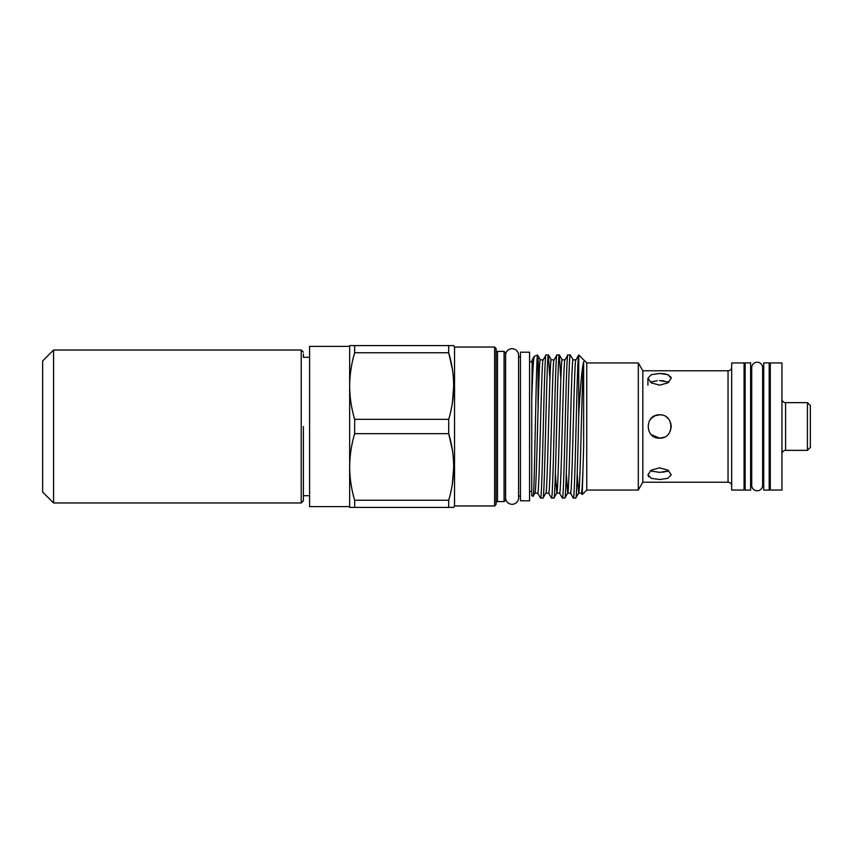 <?xml version="1.0" encoding="UTF-8"?>
<svg xmlns="http://www.w3.org/2000/svg" width="853" height="853" viewBox="0 0 853 853"><rect width="100%" height="100%" fill="white"/><g stroke="black" fill="none" stroke-linecap="round" stroke-linejoin="round"><path stroke-width="1.28" d="M303.401 426.5L303.401 500.796L303.401 426.5M53.579 502.982L42.65 492.053L42.65 360.947L53.579 350.018L53.579 502.982L301.216 502.982L301.216 350.018L303.401 352.204M303.401 498.973L303.401 495.7L309.596 495.7M303.401 354.027L303.401 357.3L309.596 357.3M349.655 386.036C349.751 397.295 351.415 408.395 354.656 419.335L354.656 433.665C351.415 444.637 349.741 455.726 349.655 466.964L349.655 345.582L354.656 345.582L354.656 352.747C351.415 363.709 349.741 374.808 349.655 386.036L349.655 346.382L309.596 346.382L309.596 506.618L349.655 506.618L349.655 466.964C349.751 478.224 351.415 489.313 354.656 500.253L354.656 507.418L453.7 507.418L448.699 507.418L448.699 500.253L354.656 500.253M770.291 362.951L770.291 490.048L781.945 490.048L781.945 362.951L770.291 362.951M785.581 402.648L785.581 450.352L807.439 450.352L810.35 447.441L810.35 405.559L807.439 402.648L785.581 402.648A3.647 3.647 0 0 1 781.945 399.001M785.581 450.352A3.647 3.647 0 0 0 781.945 453.999M807.439 402.648L807.439 450.352M649.442 420.742L651.329 418.269M651.351 418.247L655.072 415.752M655.115 415.731L659.582 414.846C674.595 414.121 674.627 438.868 659.582 438.154C644.548 438.879 644.537 414.121 659.582 414.846M666.609 417.202L667.803 418.237M669.264 420.017L670.341 422.043M670.778 423.291L671.236 426.5L670.341 430.968M769.193 362.877L769.193 490.123L763.734 490.123L763.734 362.877L769.193 362.877M750.619 485.506L751.717 485.506L751.717 367.494A5.459 5.459 0 0 1 757.176 362.226A5.459 5.459 0 0 1 762.635 367.494L762.635 485.506L763.734 485.506M751.717 485.506A5.459 5.459 0 0 0 757.176 490.774A5.459 5.459 0 0 0 762.635 485.506M745.159 490.123L745.159 362.877L750.619 362.877L750.619 490.123L745.159 490.123M731.682 362.951L731.682 490.048L744.072 490.048L744.072 362.951L731.682 362.951M659.582 385.14L651.329 382.89L647.928 378.242L651.34 374.659L659.582 373.486L667.814 374.659L671.236 378.242L667.824 382.89L659.582 385.14M650.263 382.133L657.29 380.673M659.582 479.514L651.329 478.341L647.928 474.758L651.34 470.099L659.582 467.86L667.814 470.099L671.236 474.758L667.824 478.341L659.582 479.514M731.682 367.142A3.647 3.647 0 0 1 728.046 370.778L642.821 370.778L642.821 482.222L728.046 482.222A3.647 3.647 0 0 1 731.682 485.858M647.928 474.812L648.824 476.838M664.05 437.258L659.582 438.154L651.255 434.657M662.568 472.285L668.891 470.867L659.582 472.391L650.263 470.867M642.821 370.778L638.3 362.951L638.3 490.048L642.821 482.222M638.3 362.951L586.736 362.951L586.736 490.048L638.3 490.048M529.564 491.403L531.75 491.403M529.564 361.597L531.75 361.597M533.082 496.254C534.607 500.967 536.121 350.924 537.603 355.104L534.309 356.298C533.466 357.876 532.613 372.143 531.75 399.108L531.75 495.764L533.146 496.211L534.948 493.087M534.309 356.298L532.187 359.913M537.603 355.104L540.418 359.913M538.051 409.6L538.051 358.495L538.979 379.318M534.884 493.141C536.697 497.267 538.52 355.733 540.344 359.859L543.148 359.859M534.916 493.141L537.721 493.141C539.544 497.267 541.367 355.733 543.18 359.859M554.077 359.859L551.273 359.859C549.449 355.733 547.626 497.267 545.803 493.141L542.966 498.067L540.557 498.067C542.38 502.481 544.203 350.519 546.027 354.933L548.426 354.933C546.613 350.519 544.79 502.481 542.966 498.067M545.803 493.141L548.65 493.141C550.473 497.267 552.286 355.733 554.109 359.859M555.367 473.682L556.806 493.087L553.896 498.067L551.486 498.067C553.309 502.481 555.132 350.519 556.945 354.933L559.355 354.933C557.531 350.519 555.719 502.481 553.896 498.067M565.038 359.859C563.215 355.733 561.391 497.267 559.568 493.141L556.732 493.141C558.555 497.267 560.378 355.733 562.191 359.859L564.995 359.859M566.296 473.682L567.735 493.087L564.889 498.003L562.415 498.067C564.228 502.481 566.051 350.519 567.874 354.933L570.284 354.933C568.461 350.519 566.637 502.481 564.814 498.067M567.661 493.141C569.473 497.267 571.297 355.733 573.12 359.859L575.924 359.859C574.144 355.733 572.32 497.267 570.497 493.141L567.661 493.141M577.214 473.682L578.654 493.087L575.743 498.067L573.333 498.067C575.135 502.556 576.927 354.443 578.729 354.997L578.729 415.859C577.758 457.059 576.735 499.527 575.743 498.067M583.644 445.916C582.898 475.665 582.162 491.413 581.426 493.141L578.579 493.141C580.275 497.374 581.938 375.405 583.644 361.672L583.644 445.916L582.236 494.559L581.351 493.087M531.75 399.108L532.219 359.859M543.116 359.913L546.027 354.933M554.034 359.913L556.945 354.933M564.963 359.913L567.874 354.933M548.575 493.087L551.486 498.067M549.908 379.318L548.426 354.933M559.504 493.087L562.415 498.067M560.826 379.318L559.355 354.933M570.422 493.087L573.333 498.067M573.195 359.913L570.284 354.933M586.736 362.951L578.771 354.987L575.892 359.913M578.729 415.859C580.317 386.462 581.949 368.4 583.644 361.672M586.736 490.048L582.236 494.559M529.564 352.204L529.564 500.796L520.458 500.796L520.458 352.204L529.564 352.204M518.571 355.189A6.483 6.483 0 0 0 512.088 348.706A6.483 6.483 0 0 0 505.605 355.189L505.605 497.811A6.483 6.483 0 0 0 512.088 504.294A6.483 6.483 0 0 0 518.571 497.811L518.571 355.189M505.53 352.865L505.53 500.135L504.07 501.596L504.07 351.404L505.53 352.865M504.07 351.404L497.512 351.404L497.512 501.596L504.07 501.596M497.512 351.404A1.461 1.461 0 0 1 496.062 349.943M497.512 501.596A1.461 1.461 0 0 0 496.062 503.057M496.062 348.493L496.062 504.507L494.601 505.968L494.601 347.032L496.062 348.493M453.7 345.582L448.699 345.582L453.7 345.582L454.542 347.032L454.542 505.968L453.7 507.418M354.656 345.582L448.699 345.582L448.699 352.747C455.299 374.819 455.299 397.018 448.699 419.335L448.699 433.665C455.299 455.747 455.299 477.936 448.699 500.253M454.542 505.968L494.601 505.968M454.542 347.032L494.601 347.032M452.399 483.651L453.7 466.964M452.357 450.021L448.699 433.665L354.656 433.665M452.399 402.733L453.7 386.036M452.357 369.093L448.699 352.747L354.656 352.747M448.699 419.335L354.656 419.335M354.656 507.418L349.655 507.418L349.655 466.964M537.646 493.087L540.557 498.067M531.75 362.749L532.261 359.859M671.108 377.431L667.963 374.712M667.803 374.648L664.146 373.785M664.039 373.774L659.582 373.486M663.965 380.854L659.582 380.609L668.891 382.133M728.046 370.778L728.046 482.222M301.216 502.982L303.401 500.796M769.193 485.506L770.291 485.506M744.072 485.506L745.159 485.506M647.928 385.183L647.928 378.242M518.571 496.051L520.458 496.051M518.571 356.949L520.458 356.949M559.419 354.997L562.266 359.913M548.5 354.997L551.337 359.913M750.619 367.494L751.717 367.494M744.072 367.494L745.159 367.494M762.635 367.494L763.734 367.494M769.193 367.494L770.291 367.494M53.579 350.018L301.216 350.018"/></g></svg>
